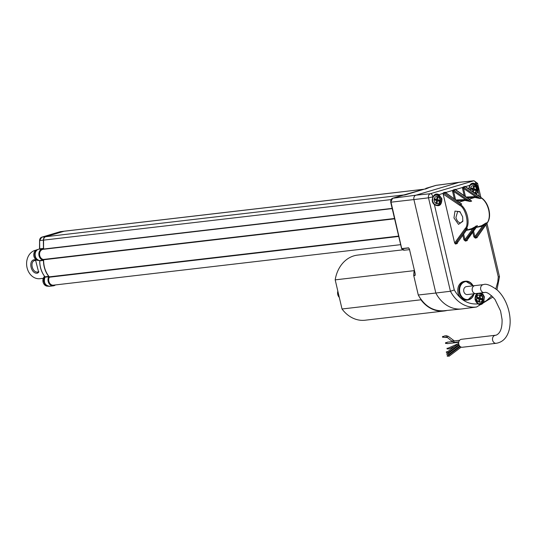 <?xml version="1.0" encoding="UTF-8"?>
<svg xmlns="http://www.w3.org/2000/svg" width="537" height="537" viewBox="0 0 537 537"><rect width="100%" height="100%" fill="white"/><g stroke="black" fill="none" stroke-linecap="round" stroke-linejoin="round"><path stroke-width="0.81" d="M447.14 348.949L446.992 348.318L448.368 348.151M454.544 346.472L448.925 348.949A0.544 0.443 -96.7 0 1 448.63 347.909M447.328 356.212L447.18 355.581L448.556 355.413M461.189 347.124L449.187 356.165A0.544 0.443 -96.7 0 1 448.697 355.232A0.544 0.443 -96.7 0 1 448.818 355.172M446.462 352.514L446.307 351.876L447.69 351.715M458.867 344.519L448.321 352.46A0.544 0.443 -96.7 0 1 447.831 351.527A0.544 0.443 -96.7 0 1 447.952 351.466M400.662 244.657L53.425 285.167A5.095 4.128 -96.7 0 1 49.364 282.677A5.095 4.128 -96.7 0 1 49.31 277.22L49.27 276.85A21.849 17.694 -96.7 0 1 43.651 259.76L43.43 259.452A5.095 4.128 -96.7 0 1 39.563 254.343A5.095 4.128 -96.7 0 1 43.114 249.329L392.205 208.604M43.557 249.282L43.571 240.126A3.638 2.947 -96.7 0 1 45.699 236.716L64.104 231.239A3.638 2.947 -96.7 0 1 64.507 231.158L423.485 189.279M445.864 343.512A0.436 0.356 -96.7 0 1 445.717 342.66L446.938 342.512M447.623 343.599A0.725 0.591 -96.7 0 1 447.375 342.17L452.423 341.586M427.808 188.158L404.267 195.079M427.788 188.118L404.945 194.958M404.945 194.918L404.267 194.998M435.776 185.419A0.725 0.423 73.4 0 1 435.849 185.399L459.108 182.332A3.638 2.947 -96.7 0 1 459.477 182.258A3.638 2.947 -96.7 0 1 459.544 182.244L474.01 180.781A3.423 2.772 83.3 0 0 473.594 180.862L459.108 182.332L415.92 195.193L392.661 198.254L428.15 188.051L402.448 195.34M425.854 189.051L425.982 188.333L428.15 188.051M425.982 188.333L435.849 185.399A3.289 2.665 83.3 0 1 436.185 185.325L425.975 188.534M390.99 202.087L401.723 248.597A0.436 0.356 83.6 0 0 401.783 248.752L408.67 247.98L409.463 249.296L415.034 273.038L415.094 275.474L413.752 275.635L418.289 295.001L435.829 293.027A32.77 26.541 83.3 0 0 461.545 308.97A32.77 26.541 83.3 0 0 462.176 308.896L476.588 306.996L492.953 296.988M401.723 248.597L408.61 247.826L409.463 249.296M401.582 248.584L390.701 202.207L392.621 198.26A0.725 0.423 -106.6 0 1 392.661 198.254A3.289 2.665 83.3 0 0 390.842 202.207L413.906 199.569A3.638 2.947 -96.7 0 1 415.92 195.193L430.406 193.716A3.423 2.772 83.3 0 0 428.513 197.831L413.906 199.569L435.829 293.027L450.429 291.262L454.282 289.953C460.229 300.049 468.136 304.701 477.997 303.895L475.185 299.908L475.03 298.981L475.54 295.525L477.178 293.41M409.107 248.544A3.638 2.947 -96.7 0 1 408.67 247.98L409.556 249.228M409.456 249.255L415.02 272.997M415.034 273.038L415.081 275.333A32.77 26.541 -96.7 0 1 415.141 274.112M415.168 273.702L415.175 274.857M415.094 275.474A0.436 0.356 -96.7 0 1 415.081 275.333L413.732 275.494A0.436 0.356 83.3 0 0 413.752 275.635L413.745 275.622M418.289 295.001L418.289 295.001A32.509 26.326 83.3 0 0 443.777 310.775L461.545 308.97M466.116 197.032L475.144 196.616A15.472 9.095 73.4 0 1 475.52 196.609L480.219 198.569L463.659 187.306L463.411 187.728L462.639 187.447L465.035 186.312L465.868 187.218L465.472 186.608L469.888 185.292C471.09 183.198 472.849 182.667 475.171 183.721L474.802 184.157A5.504 4.457 -96.7 0 1 476.205 185.178L477.541 188.01L477.628 191.259L478.219 191.394L476.366 194.287M433.641 196.307L436.205 194.656L438.434 194.978A5.504 4.457 -96.7 0 1 441.474 200.885A5.504 4.457 -96.7 0 1 437.601 205.57L434.299 204.214C432.527 202.415 432.05 200.361 432.862 198.066L433.52 196.119C434.722 194.018 436.48 193.495 438.803 194.542L441.904 198.69C441.797 205.282 439.239 207.215 434.232 204.483C432.258 202.704 431.741 200.516 432.694 197.918L432.587 201.388L434.299 204.214L454.282 289.953M446.025 192.904L443.77 193.226A0.725 0.477 124.2 0 0 443.139 193.978L443.434 192.743L445.146 192.233L446.052 192.387L445.992 192.877M456.168 199.992L465.196 199.576A15.472 9.095 73.4 0 1 465.572 199.569L470.271 201.529L453.711 190.266L453.47 190.689L452.691 190.407L455.087 189.272L455.994 189.427L455.94 189.917M476.205 185.178L476.977 185.124L478.259 187.836L478.219 191.394L479.393 196.408M495.832 288.772L497.792 281.824L498.269 276.864L498.96 276.817M496.967 289.732L499.491 276.75L486.965 223.345M481.212 292.94L482.958 294.216L484.361 296.793L483.763 302.183C482.098 304.66 480.179 305.231 477.997 303.895L477.876 303.533A5.504 4.457 -96.7 0 1 475.272 299.834A5.504 4.457 -96.7 0 1 478.037 293.309M468.814 189.011L469.888 185.292L472.573 183.829L474.802 184.157M477.373 236.857L477.091 237.636L475.366 238.146L473.869 236.851L472.795 232.266M457.947 241.59L457.202 243.556L455.49 244.06L454.638 243.013L443.139 193.978M468.915 189.078A5.504 4.457 -96.7 0 1 469.915 185.614L468.996 189.138M470.003 185.48L472.573 183.829M436.205 194.656L433.547 196.435A5.504 4.457 -96.7 0 0 432.809 197.985M438.434 194.978L443.22 193.226M455.967 189.944L455.416 189.762A0.725 0.423 73.4 0 1 455.087 189.272M447.059 310.44A32.77 26.541 -96.7 0 1 444.039 311.01A32.77 26.541 -96.7 0 1 420.934 299.794L420.766 299.082M402.797 249.839L357.535 255.115A32.77 26.541 83.3 0 0 335.189 279.864L414.101 270.661A32.77 26.541 -96.7 0 1 414.222 269.93M335.189 279.864L342.022 308.997L420.934 299.794M479.85 293.101A5.504 4.457 -96.7 0 1 483.602 296.431A5.504 4.457 -96.7 0 1 483.219 301.942L483.763 302.183L486.676 300.505L491.731 295.793M473.574 231.158L474.862 236.636L473.869 236.851M481.702 225.647L485.958 223.05L482.454 226.184L474.862 236.636L475.453 237.502A0.725 0.423 -106.6 0 0 475.386 238.139M463.632 234.119L464.914 239.596L465.498 240.469L467.217 239.958L476.494 227.05M471.761 228.608L477.406 225.594L467.747 238.75M467.895 238.629L467.156 240.589L465.438 241.1A0.725 0.423 -106.6 0 1 465.505 240.462L476.01 226.01L472.513 229.145L464.914 239.596L463.928 239.811L462.847 235.219M457.799 241.71L457.269 242.919L455.564 243.422L466.069 228.97L467.459 228.554L457.269 242.919L466.552 230.011M455.49 244.06L455.564 243.422A0.725 0.537 -144 0 1 454.644 243.006L465.149 228.547C469.62 224.768 465.646 207.839 459.692 205.295L443.153 194.045M462.679 216.894L462.8 221.365L458.511 224.372L453.96 217.928L454.98 211.101L459.9 211.652L462.679 216.894M471.661 184.339A5.464 4.424 83.3 0 0 471.325 184.245M435.292 195.166A5.464 4.424 83.3 0 0 434.957 195.072M436.91 205.241A5.471 4.43 -96.7 0 1 436.447 205.49M458.934 202.295L445.958 192.857M453.47 190.689L453.617 191.44L452.631 191.662L452.691 190.407L446.052 192.387L446.656 193.441M468.882 199.334L471.667 201.113L470.056 199.791M463.411 187.728L463.565 188.48L462.579 188.702L462.639 187.447L455.994 189.427L456.598 190.481M483.219 301.942L480.031 304.043L478.004 303.6M342.022 308.997A32.77 26.541 83.3 0 0 365.133 320.22L444.039 311.01M463.33 186.816A0.725 0.423 73.4 0 0 463.659 187.306L465.364 186.802L481.608 198.153C484.965 200.67 487.321 204.59 488.677 209.913C489.825 215.263 489.382 219.505 487.348 222.633L477.158 236.998A0.725 0.544 35.4 0 0 477.393 236.83L477.393 236.83A0.725 0.544 35.4 0 0 477.474 236.555M465.035 186.312L465.364 186.802A0.725 0.483 -55 0 1 465.713 186.842L481.957 198.193A0.725 0.483 125 0 0 481.608 198.153L480.219 198.569L475.084 197.488A14.566 8.565 -106.6 0 0 474.721 197.495L469.15 199.153M453.382 189.776A0.725 0.423 73.4 0 0 453.711 190.266L455.416 189.762L471.667 201.113L470.271 201.529L465.136 200.449A14.566 8.565 -106.6 0 0 464.78 200.455L459.202 202.113M465.149 228.547A0.725 0.537 -144 0 0 466.069 228.97C470.58 223.493 467.096 208.631 460.33 204.49L443.434 192.743M477.769 293.437A5.471 4.43 -96.7 0 1 478.279 293.578M475.916 227.688L476.702 226.755M465.975 230.648L466.747 229.729M460.323 212.095L457.719 211.377L455.906 217.498C456.94 220.982 458.564 222.768 460.78 222.855L462.907 220.761M455.517 199.536L453.617 191.44L465.572 199.569A0.725 0.577 -88.8 0 1 465.136 200.449M465.465 196.576L463.565 188.48L475.52 196.609A0.725 0.577 -88.8 0 1 475.084 197.488M339.303 297.404A5.464 4.424 -96.7 0 1 337.619 292.276A5.464 4.424 -96.7 0 1 337.84 291.175M481.729 225.641A0.725 0.591 -105 0 1 482.454 226.184A15.472 9.095 73.4 0 1 482.098 226.265L476.245 227.399M471.788 228.601A0.725 0.591 -105 0 1 472.513 229.145A15.472 9.095 73.4 0 1 472.151 229.225L466.297 230.36M474.977 285.603A4.007 3.242 83.3 0 0 474.95 285.603L466.465 286.597A4.007 3.242 83.3 0 0 463.807 291.504A4.007 3.242 83.3 0 0 467.398 294.551L475.856 293.564M474.95 285.603A4.007 3.242 83.3 0 0 474.507 285.697A4.007 3.242 -96.7 0 1 474.95 285.61L483.387 284.623A4.007 3.242 83.3 0 0 482.938 284.717A4.007 3.242 83.3 0 0 480.669 289.255A4.007 3.242 83.3 0 0 484.314 292.578C486.441 291.598 490.006 293.887 495.013 299.465L500.585 311.03L502.075 319.481C502.283 328.134 500.296 333.37 496.114 335.175L461.444 339.297A4.007 3.242 -96.7 0 0 460.994 339.384A4.007 3.242 -96.7 0 0 458.726 343.928A4.007 3.242 -96.7 0 0 462.37 347.251L496.208 343.304A4.007 3.242 -96.7 0 1 492.563 339.981A4.007 3.242 -96.7 0 1 494.839 335.437A4.007 3.242 -96.7 0 1 495.282 335.35M474.507 285.697A4.007 3.242 83.3 0 0 472.231 290.242A4.007 3.242 83.3 0 0 475.883 293.564L484.314 292.578M473.399 192.212L473.802 189.97L475.661 190.521L475.842 189.393L473.983 188.843L474.346 186.581L473.412 186.305L473.057 188.561L471.197 188.01L471.016 189.138L472.875 189.695L472.56 191.628M437.977 197.408L437.044 197.133L436.688 199.388L434.829 198.831L434.648 199.965L436.507 200.516L436.145 202.778L437.071 203.053L437.433 200.798L439.293 201.348L439.474 200.22L437.615 199.663L437.977 197.408L436.97 197.609M480.521 295.867L479.595 295.592L479.232 297.847L477.373 297.297L477.192 298.424L479.051 298.975L478.689 301.237L479.622 301.512L479.984 299.257L481.843 299.807L482.025 298.679L480.165 298.129L480.521 295.867L479.521 296.068M473.339 186.782L474.346 186.581M473.983 188.843L471.801 188.977M473.594 189.957L471.754 189.286M473.614 189.836L475.842 189.393M472.835 189.91L473.802 189.97M473.057 188.561L471.023 189.064M437.615 199.663L435.433 199.804M437.225 200.784L435.386 200.106M437.246 200.663L439.474 200.22M436.467 200.737L437.433 200.798M436.688 199.388L434.655 199.892M480.165 298.129L477.984 298.263M479.769 299.243L477.93 298.565M479.789 299.122L482.025 298.679M479.017 299.196L479.984 299.257M479.232 297.847L477.205 298.35M442.891 337.31A0.436 0.356 -96.7 0 1 442.743 336.451L443.965 336.31M444.649 337.39A0.725 0.591 -96.7 0 1 444.401 335.967L446.422 335.732A0.725 0.591 83.3 0 0 446.67 337.155M446.891 354.36L446.744 353.729L448.12 353.568M459.699 346.07L448.757 354.313A0.544 0.443 -96.7 0 1 448.267 353.38A0.544 0.443 -96.7 0 1 448.388 353.319M36.08 250.128A14.418 11.68 83.3 0 0 26.85 260.7A14.418 11.68 83.3 0 0 31.602 275.75A14.418 11.68 83.3 0 0 39.986 278.69L43.235 278.314M37.449 273.158L38.677 272.286L35.543 260.069L34.287 259.727C27.864 260.599 31.106 274.347 37.449 273.158L37.979 271.99C32.213 273.326 29.3 261.009 35.267 260.438L34.912 260.512M34.287 259.727L36.006 260.512M38.859 271.621L37.979 271.99M43.383 278.079A5.276 4.269 83.3 0 0 43.363 278.126A5.276 4.269 83.3 0 0 43.061 281.985A5.276 4.269 83.3 0 0 44.101 284.248M34.254 252.37A5.276 4.269 83.3 0 0 33.932 256.283A5.276 4.269 83.3 0 0 34.328 257.458L34.361 257.525A5.276 4.269 83.3 0 0 34.972 258.539M49.27 276.85L398.649 236.092M43.651 259.76L394.601 218.821M43.43 259.452L394.52 218.492M43.678 249.027L392.151 208.376M391.03 199.589L39.624 240.596L39.725 248.832L43.457 248.396L43.356 240.16A3.638 2.947 -96.7 0 1 45.491 236.75L41.758 237.186A3.638 2.947 83.3 0 0 39.624 240.596L39.624 240.596M398.736 236.455L49.31 277.22M404.885 194.817L45.699 236.716M423.284 189.339L64.104 231.239M425.841 189.111L425.915 188.547M401.783 248.752A3.531 2.86 83.3 0 0 404.395 250.182L401.582 248.577M474.01 180.781L477.594 183.399L476.453 183.869L475.936 183.493A2.913 1.692 -106.6 0 0 473.594 180.862L430.406 193.716A2.913 1.692 73.4 0 1 432.755 196.347L432.694 197.918A5.941 4.813 83.3 0 1 433.52 196.119L432.755 196.347M432.466 196.958L428.513 197.831L450.429 291.262A32.556 26.367 83.3 0 0 476.588 306.996M475.936 183.493L475.171 183.721A5.941 4.813 83.3 0 1 476.681 184.822L476.453 183.869M498.269 276.864L486.025 224.667M414.282 270.178A32.75 26.521 -96.7 0 0 413.732 275.494L418.263 294.988M465.438 241.1L463.928 239.811M459.692 205.295A0.725 0.477 -55.8 0 1 460.33 204.49L461.719 204.073L445.475 192.723A0.725 0.423 73.4 0 1 445.146 192.233M454.275 198.67L452.631 191.662M464.223 195.71L462.579 188.702M477.628 191.259A5.504 4.457 -96.7 0 1 475.896 193.958M487.663 222.157A0.725 0.544 -144.6 0 1 487.348 222.633L485.958 223.05L475.453 237.502L477.158 236.998L477.091 237.636M475.446 237.508A0.725 0.423 -105.5 0 0 475.366 238.146M467.143 240.596A0.725 0.423 -106.6 0 1 467.21 239.958A0.725 0.423 -107.6 0 0 467.156 240.589M465.498 240.469A0.725 0.423 -105.5 0 0 465.425 241.106M457.269 242.919A0.725 0.423 -106.6 0 0 457.202 243.556M437.601 205.57A5.504 4.457 -96.7 0 1 434.319 204.302M464.391 281.341A9.465 7.666 83.3 0 0 458.101 292.94A9.465 7.666 83.3 0 0 466.586 300.149C462.344 300.237 459.484 297.834 458.014 292.94C457.162 286.59 459.289 282.724 464.391 281.341L465.579 281.2A9.465 7.666 -96.7 0 1 473.117 285.818M474.043 293.779A9.465 7.666 -96.7 0 1 467.774 300.008A9.465 7.666 -96.7 0 1 459.289 292.806A9.465 7.666 -96.7 0 1 465.579 281.2L473.191 285.812M457.323 200.798L464.78 200.455A0.725 0.584 87.4 0 0 465.196 199.576M467.264 197.838L474.721 197.495A0.725 0.584 87.4 0 0 475.144 196.616M481.494 225.715A0.725 0.591 -101 0 1 482.098 226.265M471.553 228.675A0.725 0.591 -101 0 1 472.151 229.225M472.976 285.838A9.028 7.317 83.3 0 0 463.787 282.254A9.028 7.317 83.3 0 0 459.887 292.672A9.028 7.317 83.3 0 0 466.814 299.565A9.028 7.317 83.3 0 0 473.909 293.793M470.687 184.735A5.095 4.128 -96.7 0 1 471.989 184.305C475.124 184.157 476.769 186.211 476.923 190.46L475.258 193.515M435.977 205.349L436.803 205.255A5.095 4.128 -96.7 0 1 435.561 205.168M434.319 195.562A5.095 4.128 -96.7 0 1 435.621 195.126C438.756 194.985 440.4 197.039 440.555 201.288C439.924 203.731 438.669 205.053 436.803 205.255M478.507 303.814L479.346 303.714A5.095 4.128 -96.7 0 1 478.105 303.627M476.984 293.954A5.095 4.128 -96.7 0 1 478.165 293.585L477.339 293.685M474.245 192.803A3.638 2.947 83.3 0 0 476.332 190.132A3.638 2.947 83.3 0 0 473.99 185.742A3.638 2.947 83.3 0 0 470.526 188.4A3.638 2.947 83.3 0 0 470.627 190.279M434.158 199.227A3.638 2.947 83.3 0 0 436.494 203.617A3.638 2.947 83.3 0 0 439.964 200.959A3.638 2.947 83.3 0 0 437.621 196.562A3.638 2.947 83.3 0 0 434.158 199.227M476.702 297.686A3.638 2.947 83.3 0 0 479.044 302.083A3.638 2.947 83.3 0 0 482.515 299.418A3.638 2.947 83.3 0 0 480.172 295.021A3.638 2.947 83.3 0 0 476.702 297.686M496.658 343.21A4.007 3.242 -96.7 0 1 496.208 343.304C502.82 342.197 507.156 337.639 509.23 329.644C510.727 323.12 510.392 316.092 508.21 308.567C505.941 301.069 502.404 294.981 497.591 290.302C490.885 285.301 486.153 283.408 483.387 284.623M453.497 340.586A0.725 0.45 129.1 0 0 452.584 341.713L447.395 337.498A0.725 0.45 129.1 0 1 448.308 336.37L454.302 340.908A0.725 0.591 83.3 0 0 454.55 342.331M44.96 276.884A5.464 4.424 83.3 0 0 47.343 285.872M44.564 276.347A5.464 4.424 83.3 0 0 43.094 282.006A5.464 4.424 83.3 0 0 45.269 285.416A5.464 4.424 83.3 0 0 47.994 286.167L48.088 286.154M37.033 250.047A5.464 4.424 83.3 0 0 36.986 250.074A5.464 4.424 83.3 0 0 34.945 256.189A5.464 4.424 83.3 0 0 38.214 260.163M41.718 237.193L60.238 231.682L41.738 237.186L39.57 240.61L39.523 249.108M60.647 231.601A3.638 2.947 83.3 0 0 60.238 231.682L63.977 231.246A3.638 2.947 -96.7 0 1 64.38 231.165A3.638 2.947 -96.7 0 1 64.574 231.145L60.225 231.682M49.592 286.275L53.331 285.838L55.425 284.932A5.753 4.658 -96.7 0 1 53.331 285.838A5.753 4.658 -96.7 0 1 48.719 282.972A5.753 4.658 -96.7 0 1 48.746 276.756L45.007 277.193A5.753 4.658 83.3 0 0 44.987 283.408A5.753 4.658 83.3 0 0 49.592 286.275C44.994 285.462 43.443 282.442 44.954 277.226L44.98 276.823L48.713 276.394A21.849 17.694 -96.7 0 1 43.47 260.425L39.738 260.861A21.849 17.694 83.3 0 0 44.98 276.823L44.913 276.81C41.456 272.259 39.711 266.943 39.684 260.875L39.516 260.559L43.249 260.123A5.753 4.658 -96.7 0 1 38.859 254.37A5.753 4.658 -96.7 0 1 42.866 248.698A5.753 4.658 -96.7 0 1 43.235 248.678L43.672 248.383M45.041 277.381L44.974 276.649M39.738 260.895L39.49 260.559A5.753 4.658 83.3 0 1 35.127 254.807A5.753 4.658 83.3 0 1 39.134 249.134C34.918 249.416 32.354 258.122 39.49 260.559M39.503 249.114A5.753 4.658 83.3 0 0 39.134 249.134L43.423 248.946A5.464 4.424 83.3 0 0 39.261 254.135A5.464 4.424 83.3 0 0 43.43 259.814A0.584 0.47 83.3 0 1 43.651 259.908M37.691 249.598L37.597 249.611A5.464 4.424 83.3 0 0 36.013 250.188A5.464 4.424 83.3 0 0 33.965 256.303A5.464 4.424 83.3 0 0 38.865 260.458L38.959 260.445M45.558 236.763L64.037 231.259M55.002 284.979A5.464 4.424 83.3 0 1 49.592 283.623A5.464 4.424 83.3 0 1 49.109 276.911L48.854 276.333M43.638 260.418L43.43 259.814M448.442 348.802L447.099 348.956M448.59 347.922L458.296 343.646M448.63 356.065L447.294 356.219M448.697 355.232L460.202 346.566M447.764 352.359L446.422 352.52M447.831 351.527L458.665 343.371M447.039 343.378L445.817 343.526M447.543 343.613L458.712 342.311M392.621 198.26L402.542 195.314M425.948 188.339L425.807 189.105M436.185 185.325L459.477 182.258M404.395 250.182L409.469 249.665M480.89 197.448L477.594 183.399M443.777 310.775C433.05 311.332 424.545 306.077 418.263 295.001M414.269 270.118L413.712 275.501M478.051 293.309L475.178 298.169L477.957 303.546L480.024 304.043M481.957 198.193C485.307 200.717 487.643 204.584 488.959 209.799C490.106 215.042 489.65 219.264 487.589 222.466L477.359 236.938M455.906 189.897L470.063 199.791M481.83 225.614L476.359 227.245M471.882 228.574L466.411 230.198M466.586 300.149L467.774 300.008L474.117 293.773M471.077 184.406L471.989 184.305M434.708 195.233L435.621 195.126M479.346 303.714C481.219 303.512 482.468 302.19 483.105 299.747C482.743 295.384 481.098 293.33 478.165 293.585M444.072 337.176L442.844 337.317M452.584 341.713L454.47 342.351L458.813 341.841M454.302 340.908L459.632 340.283M447.395 337.498L444.569 337.411M448.308 336.37L446.422 335.732M448.2 354.212L446.858 354.373M448.267 353.38L459.135 345.19M47.994 286.167C45.538 286.221 43.88 284.838 43.027 282.006L44.551 276.327M37.597 249.611C34.643 250.403 33.408 252.632 33.898 256.303C34.751 259.129 36.409 260.519 38.865 260.458"/></g></svg>
